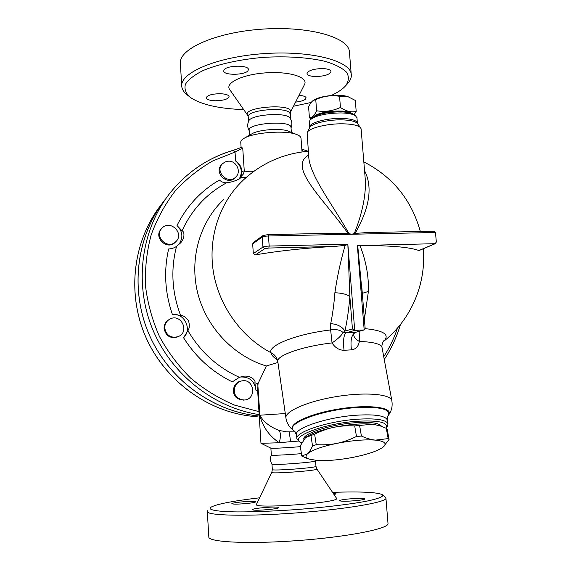 <?xml version="1.0" encoding="UTF-8"?>
<svg xmlns="http://www.w3.org/2000/svg" width="571" height="571" viewBox="0 0 571 571"><rect width="100%" height="100%" fill="white"/><g stroke="black" fill="none" stroke-linecap="round" stroke-linejoin="round"><path stroke-width="0.86" d="M249.498 135.213L249.17 130.374C246.958 123.2 291.074 119.946 290.996 127.29L291.017 127.54M249.192 130.695C247.386 127.497 247.243 124.264 248.763 120.988C250.533 114.55 286.342 111.909 289.925 117.954L290.132 118.254M247.664 115.299L229.892 89.84C224.275 83.316 241.704 74.558 265.308 72.888C288.89 71.075 308.347 77.106 304.607 84.322L304.407 84.722M243.696 109.618C218.714 108.69 200.849 104.572 190.093 97.263C185.711 93.266 184.155 88.919 185.425 84.237C188.459 79.483 194.411 74.887 203.29 70.454C218.5 64.123 239.87 59.413 263.188 57.386C286.585 55.965 308.804 57.457 325.434 61.432C335.334 64.48 342.414 68.113 346.676 72.331C349.195 76.735 348.845 81.218 345.633 85.778C342.543 89.254 337.718 92.502 331.166 95.521M311.209 102.452L293.501 106.242M347.175 84.094L347.882 83.33C350.587 80.24 351.7 77.142 351.222 74.037C349.816 60.483 309.66 50.162 262.86 53.695C216.038 57.079 179.487 73.059 181.771 86.549C182.142 89.661 184.069 92.531 187.552 95.164L188.637 96.064M181.721 85.764L180.4 63.809C178.066 49.42 214.453 32.59 261.125 29.221C307.783 25.688 347.889 36.879 349.366 51.326L349.488 52.86M215.274 100.774C209.821 100.56 206.795 99.597 206.217 97.891C207.095 95.307 211.72 93.908 220.099 93.701C225.538 93.937 228.536 94.893 229.085 96.578C228.186 99.168 223.582 100.567 215.274 100.774M224.018 69.94C226.373 65.272 248.528 64.837 248.406 69.441L248.057 70.611C245.366 75.222 223.718 75.593 223.732 71.004L224.018 69.94M322.708 68.549C327.711 68.791 330.473 69.748 331.002 71.432C329.902 74.573 324.699 76.278 315.378 76.543C310.346 76.321 307.555 75.358 307.005 73.652C308.069 70.519 313.301 68.82 322.708 68.549M299.011 95.364C303.329 95.65 305.692 96.478 306.099 97.855L305.621 99.026C303.9 100.56 300.56 101.581 295.607 102.088M315.963 466.286L315.963 466.336C316.727 467.82 270.647 471.203 272.338 469.54L271.967 464.144C270.19 461.225 269.976 458.185 271.339 455.03C270.483 455.679 287.556 454.909 301.402 453.624M271.967 464.144C271.225 465.543 315.363 462.303 315.535 460.947L315.57 460.876M271.789 472.381L256.536 504.179C250.212 509.375 341.315 502.694 336.547 498.312L336.49 498.219M207.88 510.495L207.294 511.395C205.953 515.57 245.73 516.655 295.35 513.001C344.955 509.382 386.01 502.373 385.946 498.297L385.475 497.327M332.543 492.338C361.422 491.41 378.13 492.259 382.67 494.879C383.691 496.577 378.559 498.626 367.267 501.038C350.894 504.222 323.85 507.491 295.178 509.653C273.216 511.173 254.009 511.93 237.565 511.916C217.487 511.695 208.008 509.982 210.442 507.512C215.595 504.3 231.976 501.067 259.584 497.812M207.309 511.63L208.822 536.826C207.544 542.115 247.514 544.291 297.298 540.616C347.075 536.997 388.18 528.882 388.023 523.693L387.98 523.143M241.048 501.973C249.748 501.217 254.68 501.16 255.851 501.809C255.423 502.344 252.375 502.908 246.701 503.508C237.921 504.272 232.961 504.329 231.826 503.679C232.29 503.137 235.366 502.566 241.048 501.973M252.889 509.91L252.496 509.639C252.082 508.326 274.808 506.299 278.056 507.348L278.527 507.655C279.083 508.961 255.772 511.024 252.889 509.91M356.518 500.589C346.633 501.438 340.973 501.466 339.538 500.681C339.945 500.139 342.771 499.589 348.01 499.033C357.789 498.19 363.413 498.162 364.898 498.954C364.526 499.482 361.728 500.025 356.518 500.589M333.293 493.451L336.141 493.901L334.056 494.593M163.591 201.506C136.291 237.565 129.995 289.961 148.981 334.156C168.031 378.316 210.699 410.263 256.108 415.702L259.134 416.031C212.626 411.591 168.416 379.272 148.96 334.049C129.553 288.812 136.719 235.081 165.554 198.979M257.871 416.901L250.369 416.081C205.332 410.706 163.156 378.751 144.841 334.82C126.576 290.86 133.8 239.049 161.736 204.033C133.771 239.099 126.562 290.917 144.813 334.842C163.113 378.744 205.267 410.692 250.341 416.081L250.369 416.081M356.197 111.424L355.298 100.425L348.26 96.834L339.552 96.292C331.387 94.972 323.457 96.092 315.756 99.647L313.465 100.368C311.88 101.217 310.253 103.415 308.597 106.941L309.425 117.84C311.959 117.961 314.35 115.606 316.62 110.774C324.713 112.137 332.65 111.038 340.444 107.476C345.983 111.252 351.236 112.573 356.197 111.424L354.163 114.685M313.465 100.368L314.578 99.725C321.009 95.678 339.802 93.872 347.539 96.563L348.581 96.942M311.095 118.832L309.425 117.84M351.55 113.372C346.197 108.904 318.468 111.295 313.922 116.605M316.62 110.774L315.756 99.647M340.444 107.476L339.552 96.292M306.477 458.178L301.752 456.022L307.462 453.845C309.111 452.375 310.802 449.762 312.537 445.994L316.234 444.652C323.764 445.095 330.595 444.666 336.733 443.389C342.878 442.182 349.459 439.884 356.482 436.48L361.414 436.073C366.71 438.442 371.393 439.798 375.461 440.127C364.948 439.342 352.043 440.427 336.733 443.389C321.766 446.565 312.009 450.055 307.462 453.845C305.157 456.058 305.642 457.792 308.911 459.041L317.126 460.462C327.518 461.004 339.759 459.919 353.849 457.2C367.803 454.33 377.474 451.033 382.863 447.307L383.762 446.558C387.017 443.239 384.247 441.098 375.461 440.127L388.166 438.607L389.058 439.534L383.005 447.2M354.698 425.916C347.075 425.523 340.223 425.973 334.135 427.265C349.345 424.282 362.192 423.268 372.67 424.21L354.698 425.916L356.482 436.48M306.292 437.036C311.473 433.382 320.759 430.127 334.135 427.265C328.032 428.486 321.53 430.777 314.621 434.138L305.556 437.622L300.253 445.851L301.752 456.022M389.058 439.534L387.209 429.313L386.31 428.343L380.072 425.845L372.67 424.21L379.794 425.759M314.621 434.138L316.234 444.652M310.938 435.509L312.537 445.994M386.31 428.343L388.166 438.607M359.616 425.531L361.414 436.073M303.879 439.413C301.652 433.946 329.788 424.517 354.798 422.768C370.472 421.755 379.372 422.94 381.514 426.337M228.636 161.172C236.565 160.822 241.583 171.828 235.83 176.974C228.314 185.075 214.475 171.8 222.276 163.927L225.131 161.886L228.636 161.172M235.238 177.588L234.952 177.881C227.465 185.953 213.668 172.727 221.441 164.883L222.019 164.22M161.936 228.243C170.037 218.993 184.961 233.546 175.789 241.704C167.817 250.041 153.713 236.637 161.814 228.379L161.936 228.243M175.525 241.976L175.111 242.404C167.16 250.705 153.107 237.358 161.179 229.128L161.45 228.8M164.748 328.154C164.684 324.257 166.297 321.295 169.587 319.268C180.629 312.58 190.314 331.68 178.352 336.562C170.979 338.453 166.439 335.655 164.748 328.154M178.445 336.519L177.652 336.911C170.301 338.803 165.783 336.012 164.091 328.539C164.034 324.692 165.619 321.751 168.852 319.724M237.472 397.644C231.498 392.705 234.595 381.699 242.154 380.85C254.366 378.466 256.843 399.386 244.395 400.007L240.705 399.55L237.472 397.644M244.281 400.021L240.291 399.828L236.558 397.773C230.605 392.848 233.696 381.885 241.226 381.043L241.34 381.021M300.367 446.643C287.249 447.8 271.311 448.62 270.918 448.171L260.961 443.267L257.649 390.571L258.042 383.605L266.343 365.99C233.632 356.133 206.367 327.411 197.73 293.144C189.151 258.849 199.793 221.969 223.861 199.386M240.512 376.996C249.463 376.66 254.616 381.057 255.951 390.193L257.649 390.571M259.07 411.662L234.624 405.125C218.821 398.43 204.211 389.465 190.793 378.238C178.316 365.868 167.86 351.914 159.402 336.383C152.286 320.203 147.653 303.422 145.512 286.028C144.856 268.591 146.726 251.611 151.122 235.088C156.897 219.114 164.826 204.532 174.904 191.342C186.039 179.166 198.637 169.037 212.705 160.958L235.038 152.036L235.63 160.986C239.613 163.677 241.697 167.246 241.883 171.693L241.212 176.289L240.184 178.28C236.201 180.729 231.719 182.213 226.744 182.734C224.367 183.084 221.919 182.199 219.392 180.072C200.992 190.728 186.86 205.867 177.003 225.502L182.035 230.87C184.99 231.519 184.826 239.734 179.408 243.931L176.575 246.258C174.64 247.835 171.992 248.742 168.638 248.977C163.663 270.818 164.912 292.623 172.378 314.4C184.476 312.837 192.398 329.374 183.562 337.732C195.867 357.232 212.119 371.935 232.326 381.863L239.392 377.317L242.325 376.582C248.72 374.49 256.336 379.694 254.866 382.798L255.951 390.193M177.003 225.502C182.82 231.519 183.427 237.843 178.809 244.474M235.63 160.986C241.654 166.347 242.839 172.371 239.185 179.044M347.511 244.559L345.141 245.402C340.559 261.233 337.14 277.021 334.892 292.759C341.972 293.023 346.961 294.308 349.866 296.62L352.435 328.967L354.712 330.402L345.99 332.85C343.642 335.077 342.985 340.887 344.02 350.273L351.45 349.859C350.244 340.494 351.508 334.67 355.248 332.379L345.99 332.85L343.05 332.436L344.934 331.116C347.175 320.766 348.824 309.268 349.866 296.62L347.846 244.181L269.177 246.065L268.848 248.035L334.563 246.422C305.606 247.971 279.248 250.783 255.48 254.859L253.324 253.581L252.667 243.888L253.553 242.34L262.846 235.645M266.343 365.99L277.941 362.464M352.435 328.967L344.934 331.116C342.372 326.776 337.632 324.271 330.709 323.614L330.645 329.945L332.044 342.928C337.918 338.974 341.586 335.477 343.05 332.436C339.902 329.86 335.769 329.032 330.645 329.945C296.706 333.885 267.82 345.469 270.918 352.7C271.289 354.884 273.452 357.296 277.413 359.937M301.923 150.437L304.072 151.672M305.656 151.493L305.456 150.473M241.576 147.368L242.739 148.21L235.038 152.036L233.568 150.244C208.458 157.617 187.402 171.721 170.408 192.563C141.665 228.578 133.814 281.817 151.943 327.576C170.137 373.306 212.776 407.408 259.048 414.603M172.378 314.4L180.6 315.37C183.355 315.478 186.003 317.298 188.544 320.831C189.722 325.056 189.515 328.332 187.923 330.652L183.562 337.732M253.36 171.693C249.07 171.957 246.037 171.65 244.26 170.779L242.739 148.21M241.212 176.289L243.146 174.319L244.16 171.714L244.26 170.779L241.883 171.693M240.941 177.274L246.08 177.545M295.157 431.876L286.635 431.854L278.826 430.377C269.441 426.566 263.124 421.512 259.876 415.21C262.532 426.551 268.991 435.73 279.262 442.753L290.589 441.676L289.24 431.862M290.589 441.676L298.74 441.055M261.004 443.324L279.262 442.753C280.946 436.415 280.796 432.29 278.826 430.377M241.112 147.575L240.769 142.45C240.598 141.101 241.69 139.738 244.031 138.36C253.331 132.379 285.714 129.988 296.585 134.485C299.29 135.491 300.76 136.662 300.996 138.004L301.024 138.36M364.555 170.672C372.863 186.91 369.701 207.83 355.076 233.439L354.27 233.568C361.978 214.253 365.704 196.859 365.44 181.4L361.1 128.796L360.487 127.668C358.074 125.313 352.207 124.028 342.885 123.807C327.104 123.472 308.461 128.189 307.134 132.658L308.761 157.339C310.217 175.925 332.086 203.876 349.038 233.682L348.16 233.582C323.893 199.115 287.32 167.132 308.59 155.112M349.038 233.682L351.75 234.246L354.27 233.568M252.667 243.888L262.246 237.022L262.938 247.065C264.023 246.522 266.1 246.194 269.177 246.065L268.47 235.994L435.473 232.49L433.567 231.198L366.682 232.575L433.567 231.198M355.076 233.439L366.682 232.575M361.136 129.274L361.1 128.796M351.45 349.859C355.819 349.274 358.452 346.476 359.345 341.465C355.348 339.167 353.485 336.69 353.756 334.035L353.842 333.685M355.455 332.358L364.177 329.924L354.712 330.402L347.846 244.181M285.885 417.701L277.841 361.8C275.329 355.954 301.559 346.383 332.044 342.928C335.156 347.76 339.153 350.209 344.02 350.273M382.127 347.932L381.999 347.275C380.564 343.863 373.013 341.929 359.345 341.465L359.894 331.137M364.398 319.182L368.402 291.467L362.3 293.308M334.892 292.759C334.014 304.043 332.622 314.328 330.709 323.614M435.473 232.49L436.344 242.054L435.002 243.689L357.353 245.587L357.717 245.587L362.421 296.121M368.402 291.467C368.83 276.171 366.025 260.883 359.98 245.601L357.717 245.587M345.141 245.402L334.563 246.422M382.97 341.965L383.541 341.479C390.207 334.813 384.083 330.538 365.162 328.66M357.353 245.587L364.177 329.924L365.183 328.917L365.033 328.339M419.143 250.519L418.893 250.526C409.35 247.036 389.715 245.394 359.98 245.601M308.304 151.258C283.295 153.513 261.604 163.142 243.225 180.15C219.806 202.177 208.008 237.001 213.269 271.218C218.657 305.399 240.919 336.747 270.918 352.7C274.644 354.491 276.928 357.382 277.777 361.386M268.077 234.631L335.505 233.218L348.16 233.582M309.668 127.04L309.289 122.058L310.01 120.017C315.413 115.585 325.706 113.222 340.873 112.93C347.889 113.094 352.764 114.029 355.483 115.72L356.996 117.997M354.47 114.928L353.856 114.45C351.301 112.858 346.761 111.987 340.223 111.83C326.091 112.102 316.498 114.307 311.438 118.461L310.239 119.774M244.102 138.318L251.939 133.807C258.492 129.617 280.668 127.983 288.312 131.123L289.126 131.451M386.81 427.101L387.645 425.959L387.959 423.711C385.796 419.571 375.368 418.093 356.675 419.264C327.047 421.298 293.894 432.575 296.984 438.963L300.132 442.047M301.666 442.903L300.246 442.125C289.997 436.644 324.035 423.532 356.44 421.312C378.102 420.106 388.08 422.233 386.374 427.7L386.046 428.214M248.556 121.437L248.257 117.019C246.022 109.518 290.061 106.263 290.011 113.936L290.032 114.2M290.246 112.665L290.353 112.451C295.443 102.766 240.141 106.848 247.864 115.592L248.242 116.784M272.338 469.54L271.825 472.31C268.884 474.258 318.846 470.597 316.898 469.005L315.963 466.336L315.563 460.904M397.53 328.004C394.118 338.16 389.522 347.739 383.748 356.732M182.035 230.87C191.856 209.521 206.759 193.483 226.744 182.734M180.6 315.37C171.9 292.381 170.558 269.341 176.575 246.258M239.392 377.317C217.558 367.41 200.4 351.857 187.923 330.652M258.042 383.605L254.866 382.798M285.286 413.54L259.876 415.21L257.799 384.312M435.002 243.689L418.893 250.526M335.505 233.218L267.999 234.602L268.47 235.994C265.401 236.116 263.324 236.458 262.246 237.022L262.938 235.58L267.913 234.631M255.48 254.859L264.694 248.699L262.938 247.065L253.324 253.581M264.694 248.699L268.848 248.035M357.432 123.443L357.403 122.929C356.383 120.21 351.022 118.704 341.315 118.404C325.941 118.026 308.254 123.186 309.696 127.412L309.718 127.511M307.305 132.315L309.525 127.883C310.76 123.8 327.454 119.546 341.586 119.86C349.93 120.067 355.198 121.245 357.389 123.386L357.739 123.864M387.83 416.166L388.822 414.832C393.726 407.23 368.074 404.011 337.397 409.25C306.691 414.368 285.386 425.466 293.929 430.777L294.322 431.055M387.73 416.359L388.423 415.374C390.564 409.029 379.658 406.452 355.726 407.651C319.91 409.935 282.666 424.874 294.465 431.155L296.342 434.588M391.949 401.292L391.799 400.464C390.107 393.869 364.005 391.87 335.22 396.788C306.406 401.62 283.973 411.798 285.971 418.307C286.699 422.29 288.412 425.652 291.103 428.393L293.78 430.67M296.913 438.478L296.413 435.073C293.316 428.578 326.398 417.23 355.99 415.238C374.655 414.089 385.082 415.624 387.252 419.821L387.374 420.463M291.039 127.847C292.409 124.364 292.038 121.066 289.925 117.954M290.361 118.597L290.353 112.451L304.607 84.322M345.633 85.778L347.882 83.33M351.222 74.037L349.366 51.326M315.792 460.362L315.535 460.947M316.898 469.005L336.547 498.312M382.67 494.879L385.632 497.462M388.023 523.693L385.946 498.297M347.539 96.563L348.26 96.834M308.911 459.041L305.692 457.899M234.952 177.881L235.83 176.974M175.111 242.404L175.789 241.704M177.652 336.911L178.352 336.562M243.46 400.128L244.395 400.007M301.831 149.11L308.112 151.272M384.254 359.48C391.378 348.617 396.781 336.94 400.478 324.449M233.696 150.159C208.529 157.546 187.431 171.678 170.408 192.563M233.725 150.159L241.59 147.361M242.325 376.589L240.691 376.953M302.038 151.936L300.996 138.004M353.849 333.657L355.412 332.372L364.426 329.888M365.183 328.917L361.664 285.457M387.959 423.711L387.252 419.821C387.688 416.266 388.073 414.789 388.423 415.374L390.45 411.955C392.084 408.422 392.534 404.589 391.799 400.464L382.006 347.275C381.071 347.161 383.541 339.445 383.805 341.058L383.541 341.472C411.013 319.689 426.437 283.816 423.254 248.77M435.459 243.596L419.107 250.533M356.961 117.562L357.389 123.386L360.487 127.668M353.856 114.45L355.483 115.72M420.327 231.469C411.605 200.043 392.769 176.839 363.827 161.871M291.374 132.365L290.996 127.29M288.312 131.123L296.585 134.485M386.374 427.7L387.645 425.959M271.346 455.008L270.875 448.156"/></g></svg>
